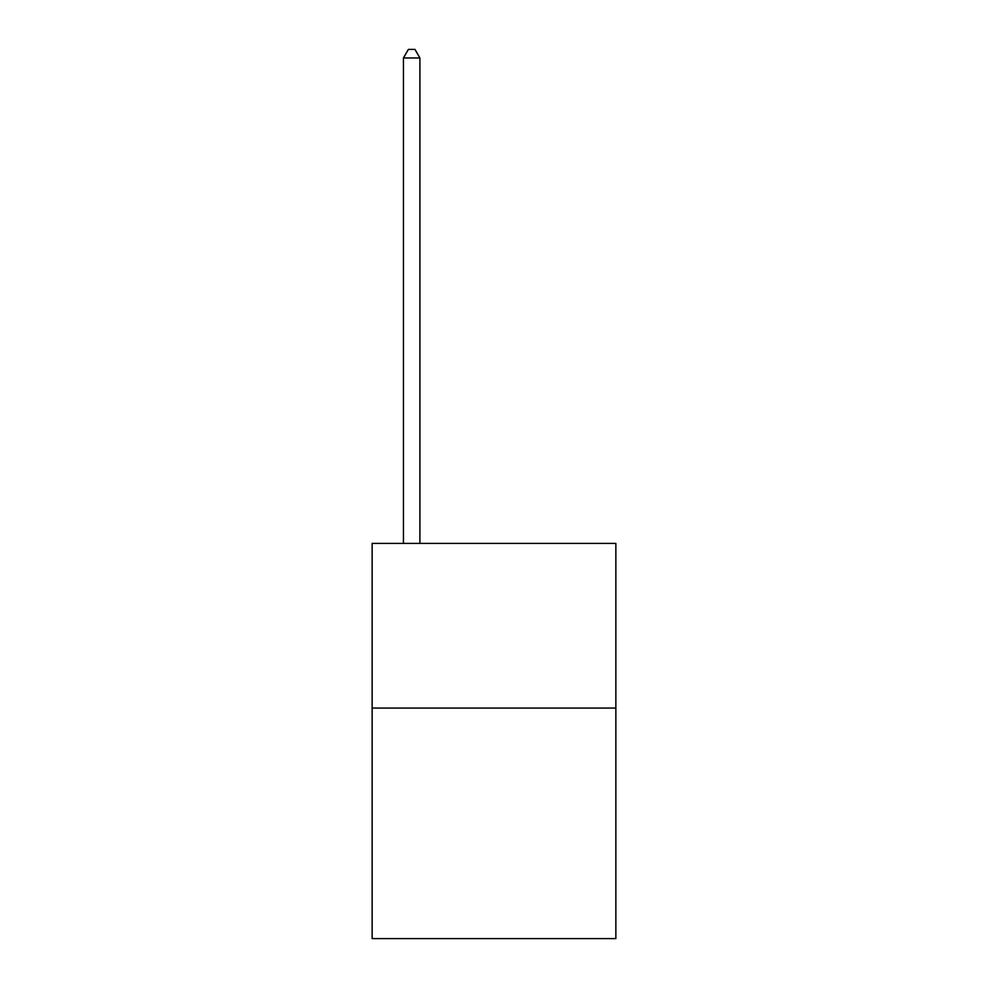 <?xml version="1.0" encoding="UTF-8"?>
<svg xmlns="http://www.w3.org/2000/svg" width="988" height="988" viewBox="0 0 988 988"><rect width="100%" height="100%" fill="white"/><g stroke="black" fill="none" stroke-linecap="round" stroke-linejoin="round"><path stroke-width="1.48" d="M615.857 708.063L615.857 938.6L372.143 938.6L372.143 543.4L615.857 543.4L615.857 708.063L372.143 708.063M419.9 543.4L419.9 57.959L403.437 57.959L403.437 543.4M403.437 57.959L408.377 49.4L414.96 49.4L419.9 57.959"/></g></svg>
